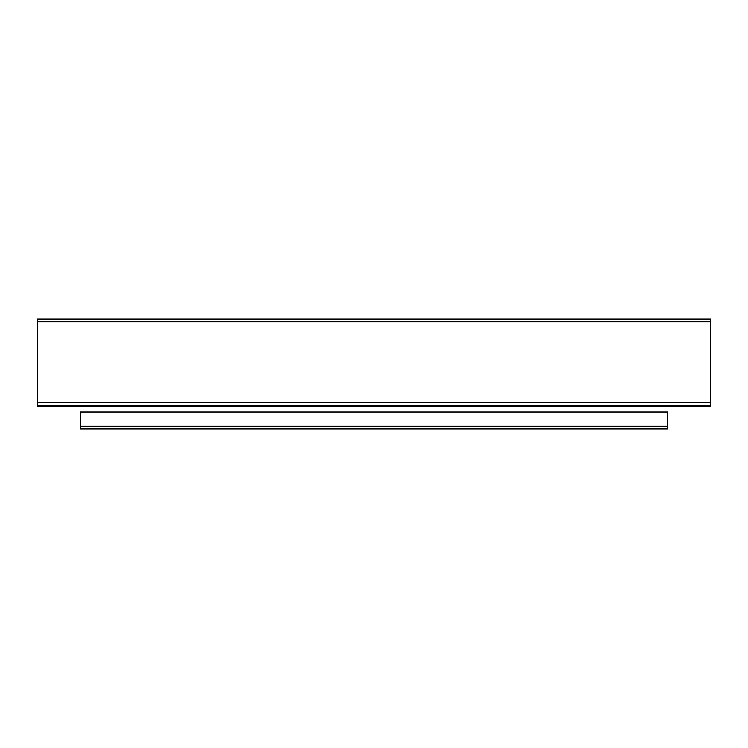 <?xml version="1.0" encoding="UTF-8"?>
<svg xmlns="http://www.w3.org/2000/svg" width="748" height="748" viewBox="0 0 748 748"><rect width="100%" height="100%" fill="white"/><g stroke="black" fill="none" stroke-linecap="round" stroke-linejoin="round"><path stroke-width="1.12" d="M710.6 321.705L710.6 319.022L37.4 319.022L37.4 321.705L710.6 321.705L710.6 406.491L37.4 406.491L37.4 321.705M667.45 428.978L80.55 428.978L80.55 412.017L667.45 412.017L667.45 428.978M710.6 405.304L37.4 405.304L710.6 405.304M710.6 402.63L37.4 402.63M667.45 426.295L80.55 426.295"/></g></svg>
